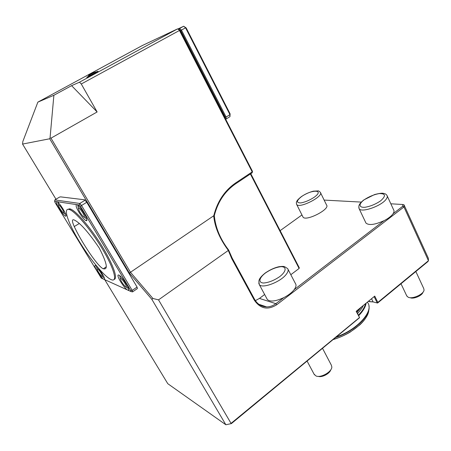 <?xml version="1.0" encoding="UTF-8"?>
<svg xmlns="http://www.w3.org/2000/svg" width="451" height="451" viewBox="0 0 451 451"><rect width="100%" height="100%" fill="white"/><g stroke="black" fill="none" stroke-linecap="round" stroke-linejoin="round"><path stroke-width="0.68" d="M74.252 226.56C77.792 234.114 82.403 242.176 88.086 250.745C93.385 258.868 100.596 268.182 103.392 268.768C108.313 269.963 106.938 263.057 99.259 248.056C88.176 231.758 79.72 222.36 73.902 219.851C71.861 219.209 71.98 221.447 74.252 226.56L79.303 223.499M180.112 30.606L177.598 28.875L180.112 30.606L252.498 171.374L252.177 172.772L235.732 183.743C224.97 191.168 217.833 201.794 214.31 215.629L213.74 215.871M214.31 215.629C215.499 227.67 220.257 239.115 228.589 249.955L228.183 250.181C219.586 238.568 214.761 227.107 213.706 215.809M252.498 171.374L252.21 171.887L179.459 30.471L81.276 83.987L79.5 82.183L177.598 28.875L142.33 45.523L37.861 102.129L53.883 95.268L71.591 85.656L97.128 111.966L81.276 83.987M252.177 172.772L252.21 171.887L235.738 182.869C224.626 190.531 217.303 201.518 213.757 215.837M356.369 311.139L359.588 317.673L356.172 311.297L374.753 296.104L377.831 302.412L377.605 303.044L427.898 261.58L428.45 260.701L428.349 258.26L404 204.816L403.944 206.958L276.818 304.69C267.815 310.356 260.3 308.828 254.285 300.107L231.78 258.705L228.183 250.181M368.281 301.398L373.101 301.916L377.216 302.965L374.121 296.623M369.008 300.8L369.448 301.696L373.169 301.933M97.128 111.966L50.991 138.147L130.469 272.286L213.701 215.787M152.94 298.494L151.852 299.346L129.426 273.137L130.469 272.286L152.94 298.494L158.526 299.859L228.183 250.53M228.589 249.95L232.124 258L254.578 299.334C257.408 304.2 261.433 306.725 266.659 306.905C269.946 306.889 273.007 305.812 275.837 303.675L283.696 297.694C288.336 295.304 291.836 292.62 294.199 289.632L383.981 220.714C388.322 218.47 391.361 216.142 393.092 213.718L402.675 206.316L403.944 206.958L428.45 260.701L377.831 302.412M158.526 299.859L231.053 423.382L359.346 317.651M361.279 202.093L324.134 200.081M402.675 206.316L402.732 204.495L404 204.816M402.732 204.495L390.837 203.801M255.373 300.642L259.449 298.415L264.63 294.497M290.822 274.71L299.103 268.458L250.373 173.973M250.784 173.697L299.295 267.804L299.103 268.458M301.95 214.952L280.144 230.647M302.79 216.627L303.004 217.049C305.615 221.853 330.436 209.196 326.558 205.03L320.543 192.746M294.215 289.565C296.082 287.033 296.493 285.049 295.461 283.617L288.037 269.365M266.885 298.692L267.336 299.526C270.138 301.995 275.567 301.386 283.623 297.699M393.103 213.661C394.106 212.145 394.298 210.916 393.684 209.974L387.24 196.005M365.682 222.467L365.975 223.082C368.924 225.562 374.905 224.778 383.914 220.719M104.728 279.654L167.778 383.688L225.855 424.757L151.852 299.346M225.855 424.757L231.397 423.59L225.855 424.757M37.861 102.129L22.86 141.439L22.55 144.072L55.986 199.235M129.426 273.137L49.717 138.767L50.05 137.944L50.991 138.147M50.05 137.944L53.883 95.268M49.717 138.767L22.55 144.072M79.5 82.183L71.591 85.656M97.98 71.275L98.149 71.585L86.981 77.549M85.262 200.571L84.816 199.821L60.592 196.867L59.515 197.098L54.87 199.911L54.622 201.309L55.028 202.465L101.238 278.075L130.982 291.549L130.728 290.506L80.52 206.451L79.28 205.013L79.788 203.463L81.546 205.498L80.52 206.451M104.08 268.926L103.809 268.475M231.397 423.59L359.588 317.673M97.123 71.641L97.692 71.365M97.968 71.258L86.806 77.239L86.992 77.572M90.876 74.003L94.248 72.363L90.194 74.533C87.708 75.796 87.934 75.621 90.876 74.003M225.246 118.376L225.229 117.153L226.109 117.034L229.965 114.65L230.106 113.849L229.971 116.64L229.965 114.65L185.558 27.821L186.195 27.962L230.106 113.849M225.229 117.153L180.8 30.707L178.72 28.92L179.588 28.475L181.443 30.065L185.558 27.821L183.704 26.237L186.195 27.962M180.8 30.707L181.443 30.065L226.109 117.034L226.131 119.025L225.675 119.211M179.588 28.475L183.704 26.237L177.846 28.999M178.201 29.174L178.72 28.92M229.971 116.64L226.131 119.025M82.798 212.816C84.827 216.542 84.963 217.777 83.204 216.525C80.312 213.3 78.688 210.504 78.333 208.142C79.043 207.731 80.532 209.287 82.798 212.816M62.249 209.022C64.087 212.297 64.313 213.464 62.931 212.511C60.299 209.563 58.771 206.986 58.354 204.782C58.94 204.495 60.242 205.91 62.249 209.022M101.87 274.541C102.698 276.339 102.597 276.841 101.571 276.051C98.994 273.267 97.472 270.803 96.999 268.666C98.025 268.7 99.648 270.656 101.87 274.541M125.017 283.42C126.776 286.622 126.849 287.653 125.243 286.515C122.407 283.487 120.772 280.826 120.332 278.532C121.088 278.149 122.649 279.778 125.017 283.42M86.654 218.797L83.204 216.525M78.265 207.855L77.826 205.216M65.784 214.484L62.931 212.511M58.202 204.083L57.841 202.234M104.305 277.872L101.571 276.051M96.813 267.883L96.458 266.191M128.541 288.612L125.243 286.515M120.22 278.07L119.78 275.696M79.314 241.471C68.462 223.769 62.954 208.136 68.738 209.365L69.454 209.563C75.452 211.44 91.079 229.971 102.473 249.099C113.94 268.249 117.717 281.937 111.775 279.851C105.652 278.109 90.352 259.804 79.314 241.471M67.808 209.36L69.651 208.807L70.367 208.999C76.072 210.809 90.358 227.343 101.599 245.541C112.897 263.745 118.173 278.65 114.176 279.394M137.065 287.061L137.403 288.544L132.566 291.893L132.211 290.416L137.065 287.061L86.75 202.279L81.546 205.498L132.211 290.416L130.728 290.506M79.28 205.013L77.076 204.681C80.757 206.479 89.428 221.604 86.259 220.652C84.309 220.601 77.442 210.95 76.208 206.53L76.157 204.545L54.622 201.309M77.076 204.681L76.157 204.545M57.119 201.682C60.203 203.271 68.191 216.959 65.575 216.142C64.008 216.125 57.863 207.466 56.555 203.424L56.369 201.569M103.352 279.034C101.041 277.416 95.967 269.98 95.071 266.902C94.71 265.718 94.868 265.267 95.544 265.549C98.188 266.49 106.408 279.62 104.26 279.445M127.227 289.852C124.47 287.969 118.855 279.727 118.083 276.435C117.762 275.178 118.021 274.727 118.844 275.076C122.091 276.266 131.038 290.698 128.338 290.354M132.566 291.893L130.982 291.549M54.87 199.911L79.788 203.463L84.985 200.261L86.75 202.279M330.758 369.809C329.805 373.603 321.969 377.724 318.293 376.376M322.572 348.42L331.327 365.13L331.835 366.939C332.021 371.725 320.909 378.135 316.089 376.01L314.099 374.2M422.959 292.248C422.147 295.698 413.336 299.402 410.1 297.671L410.055 297.666M415.85 271.513L423.737 288.516L424.041 289.959C423.946 294.199 412.332 299.475 408.132 297.203L406.661 295.715M235.732 183.743L235.738 182.869M371.539 298.731L373.101 301.916M232.124 258L231.78 258.705M254.578 299.334L254.285 300.107M259.449 298.415L275.837 303.675L276.818 304.69M363.985 199.923C368.879 196.636 373.986 194.522 379.308 193.58C385.661 193.496 386.112 195.903 380.667 200.813C375.587 204.247 370.333 206.4 364.915 207.285C358.782 207.742 358.472 204.145 363.985 199.923M365.975 223.082L359.131 208.695L358.821 206.366C358.957 205.972 358.658 204.089 363.799 199.94L374.555 194.561C379.494 193.282 382.561 192.915 383.756 193.456C385.199 193.654 386.276 194.313 386.975 195.435C387.572 196.332 387.347 197.527 386.298 199.021C381.901 205.87 361.279 213.12 359.131 208.695L358.787 207.657M265.447 272.979C270.938 269.27 276.198 267.161 281.215 266.665C286.87 266.738 286.334 271.491 279.783 276.587C274.061 280.471 268.655 282.619 263.564 283.019C258.006 282.738 259.066 277.85 265.447 272.979M267.336 299.526L259.286 284.553L258.851 281.074C259.263 279.727 259.218 277.889 265.289 272.962C270.07 269.754 274.603 267.674 278.893 266.733C281.712 266.344 283.578 266.31 284.491 266.626L287.625 268.576C288.629 269.94 288.161 271.874 286.222 274.371C280.505 282.084 261.98 289.012 259.286 284.553L258.744 282.974M301.51 196.602C311.912 189.132 324.979 189.533 314.184 197.273C309.623 200.25 305.18 202.133 300.84 202.927C296.127 202.877 296.352 200.763 301.51 196.602M303.004 217.049L296.679 204.461C296.313 202.989 296.268 202.189 296.544 202.065C296.95 201.924 295.484 201.338 301.392 196.608C305.135 194.116 309.121 192.301 313.338 191.168L318.045 190.908C318.406 190.705 319.173 191.185 320.351 192.351C324.111 196.253 299.16 209.005 296.679 204.461L296.431 203.824M368.783 309.989C368.726 319.618 351.357 334.371 333.588 339.338M368.895 305.925C371.303 315.001 354.914 331.073 335.882 337.444M367.661 302.644C374.178 310.722 357.942 329.354 336.677 336.79M366.133 303.151C365.519 307.024 363.027 311.207 358.652 315.706M365.53 303.647C364.741 307.249 362.367 311.105 358.404 315.21M358.432 312.532L357.57 313.541M361.612 306.849L356.966 312.323M360.738 307.565L356.814 312.024M103.392 268.768L106.21 266.795M266.659 306.905L258.795 304.262M90.194 74.533L87.742 76.817M97.495 71.585L94.248 72.363M366.872 316.055C365.321 318.981 362.97 321.924 359.813 324.889L350.179 332.094C344.773 335.279 339.169 337.754 333.374 339.513M363.438 305.355C362.164 307.452 362.987 307.345 357.542 313.479M77.899 205.278L78.333 208.142M57.965 202.341L58.354 204.782M96.57 266.293L96.999 268.666M119.842 275.747L120.332 278.532M69.454 209.563L70.367 208.999M86.823 219.598L86.259 220.652M65.998 215.375L65.575 216.142M104.519 278.718L104.181 279.389M128.721 289.362L128.253 290.303M307.125 361.155L314.448 374.854M401.001 283.752L406.892 296.194"/></g></svg>

